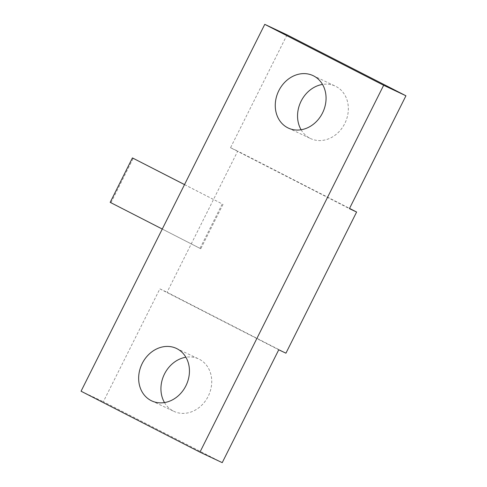 <?xml version="1.0" encoding="UTF-8"?>
<svg xmlns="http://www.w3.org/2000/svg" width="487" height="487" viewBox="0 0 487 487"><rect width="100%" height="100%" fill="white"/><g stroke="black" fill="none" stroke-linecap="round" stroke-linejoin="round"><path stroke-width="0.37" stroke-dasharray="2.44 1.83" d="M301.112 129.767A28.989 24.527 -64.7 0 0 309.969 138.265A28.989 24.527 -64.7 0 0 310.578 138.57A28.989 24.527 -64.7 0 0 344.96 123.174A28.989 24.527 -64.7 0 0 335.927 86.43A28.989 24.527 -64.7 0 0 335.318 86.132A28.989 24.527 -64.7 0 0 322.504 84.421M222.23 462.65L103.341 401.726L159.858 288.87L278.747 349.794M164.496 402.579A28.989 24.527 -64.7 0 0 173.354 411.083A28.989 24.527 -64.7 0 0 173.962 411.381A28.989 24.527 -64.7 0 0 208.345 395.992A28.989 24.527 -64.7 0 0 199.311 359.242A28.989 24.527 -64.7 0 0 198.702 358.943A28.989 24.527 -64.7 0 0 185.888 357.233M287.05 34.863L230.54 147.719L349.429 208.643M285.936 353.185L167.047 292.261L237.723 151.11L349.544 208.412M159.858 288.87L167.047 292.261M230.54 147.719L237.723 151.11M81.061 391.213L103.341 401.726M184.518 184.61L222.242 203.943L199.993 248.376L162.268 229.042M184.53 184.585L222.242 203.943M223.04 204.321L200.79 248.754L199.993 248.376M200.79 248.754L110.172 202.349M110.969 202.726L133.219 158.293M313.038 75.619L335.318 86.132M288.298 128.057L310.578 138.57M176.422 348.43L198.702 358.943M151.682 400.868L173.962 411.381"/><path stroke-width="0.73" d="M199.95 452.137L81.061 391.213L264.77 24.35L383.659 85.274L199.95 452.137L222.23 462.65L278.747 349.794L285.936 353.185L356.612 212.034L349.429 208.643L405.939 95.787L287.05 34.863L264.77 24.35M177.031 348.735A28.989 24.527 -64.7 0 0 176.422 348.43A28.989 24.527 -64.7 0 0 142.04 363.826A28.989 24.527 -64.7 0 0 151.073 400.57A28.989 24.527 -64.7 0 0 151.682 400.868A28.989 24.527 -64.7 0 0 186.058 385.479A28.989 24.527 -64.7 0 0 177.031 348.735M313.646 75.917A28.989 24.527 -64.7 0 0 313.038 75.619A28.989 24.527 -64.7 0 0 278.655 91.008A28.989 24.527 -64.7 0 0 287.689 127.758A28.989 24.527 -64.7 0 0 288.298 128.057A28.989 24.527 -64.7 0 0 322.674 112.661A28.989 24.527 -64.7 0 0 313.646 75.917M322.504 84.421A28.989 24.527 -64.7 0 0 301.112 129.767M185.888 357.233A28.989 24.527 -64.7 0 0 164.496 402.579M383.659 85.274L405.939 95.787M349.544 208.412L356.612 212.034M184.53 184.585L132.421 157.916L184.518 184.61M162.268 229.042L110.172 202.349L132.421 157.916"/></g></svg>
